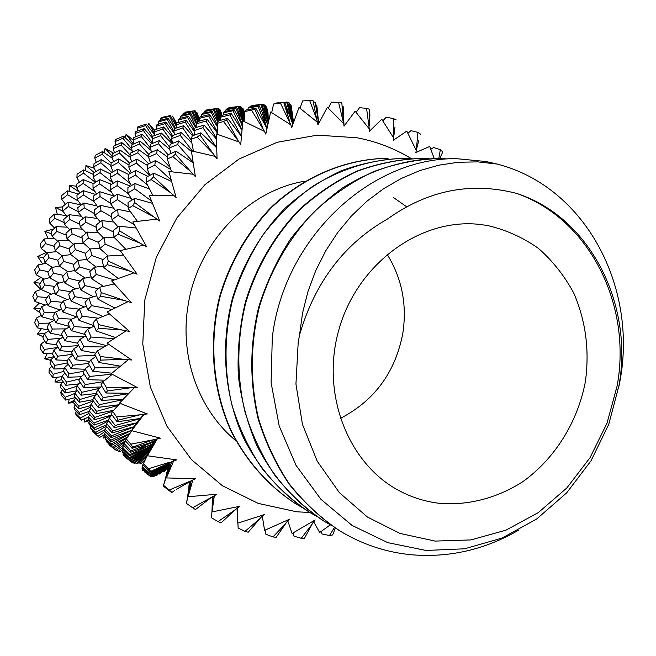 <?xml version="1.0" encoding="UTF-8"?>
<svg xmlns="http://www.w3.org/2000/svg" width="656" height="656" viewBox="0 0 656 656"><rect width="100%" height="100%" fill="white"/><g stroke="black" fill="none" stroke-linecap="round" stroke-linejoin="round"><path stroke-width="0.98" d="M153.84 173.225L153.463 176.751L151.134 179.564L146.124 182.311L146.477 177.128L153.84 173.225L171.405 181.376M151.134 179.564L170.585 192.659L153.463 176.751M176.234 124.73L172.577 116.112L176.767 123.492M170.363 115.579L169.576 116.424L160.72 118.424L161.515 117.473L170.363 115.579L176.284 126.214M175.365 128.314L169.576 116.424M168.108 118.293L167.305 119.507L158.457 121.836L159.252 120.524L168.108 118.293L174.742 128.551M173.988 131.561L167.305 119.507M165.845 122.032L165.033 123.648L156.243 126.305L157.03 124.583L165.845 122.032L174.168 133.152M172.512 135.595L165.033 123.648M163.598 126.911L162.795 128.986L154.103 131.954L154.865 129.773L163.598 126.911L172.151 136.735M172.364 142.573L162.795 128.986M161.409 133.061L160.622 135.653L152.085 138.9L152.799 136.21L161.409 133.061L172.036 143.566M169.584 147.1L160.622 135.653M159.285 140.63L158.539 143.787L150.224 147.28L150.88 144.041L159.285 140.63L169.797 149.453M168.084 154.718L158.539 143.787M157.284 149.748L156.595 153.52L148.576 157.219L149.15 153.381L157.284 149.748L167.624 157.03M170.109 167.387L156.595 153.52M155.456 160.564L154.832 165.009L147.19 168.846L147.666 164.361L155.456 160.564L170.839 169.519M171.003 179.892L154.832 165.009M434.247 158.563L429.729 146.468L415.855 152.495L416.306 150.47L406.786 131.093L393.428 140.195L393.641 137.957L381.767 119.244L369.344 131.339L369.303 128.929L355.142 111.208L344.039 126.165L343.711 123.623L327.377 107.231L317.996 124.853L317.373 122.221L299.029 107.477L291.74 127.494L290.797 124.812L270.657 112.028L265.795 134.103L264.524 131.43L242.851 120.868L240.727 144.615L239.128 141.999L216.226 133.89L217.07 158.867L215.16 156.358L191.372 150.864L195.365 176.603L193.151 174.242L168.854 171.487L176.103 197.464L170.585 192.659M105.567 436.929L103.164 438.159L102.992 435.445M89.642 420.447L84.583 422.046L84.813 418.676M73.743 402.513L68.38 403.202L69.208 399.151M62.443 382.358L54.924 381.972L56.572 377.298M50.692 360.316L44.526 358.783L47.24 353.609M43.255 336.782L37.458 334.109L41.459 328.656M40.09 312.863L33.899 308.476L39.385 303.039M40.893 289.501L33.948 282.416L41.057 277.414M42.706 264.015L37.63 256.521L46.396 252.421M48.208 238.776L44.87 231.355L53.603 229.042M57.334 214.414L55.514 207.46L62.345 206.943M69.921 191.552L69.306 185.361L76.727 186.247M85.665 170.781L85.944 165.542L94.325 168.28M104.197 152.627L105.042 148.395L113.57 153.192M125.034 137.506L126.157 134.283L133.152 140.163M147.666 125.763L148.838 123.459L154.619 130.462M171.528 117.637L172.577 116.112M196.054 113.25L196.866 112.348L199.342 119.048M220.67 112.635L221.203 112.176L221.859 115.325M173.602 195.308L149.199 195.34L159.728 221.031L156.981 219.12L132.865 221.917L146.624 246.795L143.664 245.164L120.245 250.641L137.096 274.192L133.963 272.871L111.627 280.875L131.364 302.613L128.1 301.629L107.207 311.936L129.544 331.428L126.206 330.796L107.076 343.129L131.659 360.005L128.297 359.726L111.208 373.756L137.629 387.704L134.291 387.778L119.474 403.145L147.305 413.944L144.041 414.354L131.643 430.672L160.417 438.167L157.276 438.897L147.403 455.764L176.653 459.889L173.676 460.906L166.37 477.929L195.611 478.691L192.839 479.971L188.075 496.748L216.865 494.239L214.323 495.747L212.044 511.91L239.948 506.276L237.661 507.965L237.726 523.16L264.352 514.616L262.351 516.452L264.589 530.368L289.583 519.183L287.877 521.11L292.092 533.476L315.151 519.954L313.74 521.93L319.693 532.508L330.304 524.857M309.903 512.5L296.651 511.787L258.234 503.406L222.54 485.825L191.519 459.7L166.952 426.211L150.347 387.007L142.778 344.179L144.796 300.079L156.349 257.218L176.8 218.03L204.918 184.705L239.046 159.031L277.209 142.278L317.258 135.152L357.044 137.76C376.446 141.507 394.518 148.445 411.263 158.572M305.122 181.138C247.73 190.502 197.046 243.565 187.952 306.188C179.564 357.446 199.088 410.648 235.98 440.742M406.605 206.738L393.641 197.653M287.877 521.11L287.746 520.634L285.77 523.455L272.945 536.928L265.852 534.222L265.073 530.171M152.75 476.108L154.267 476.199L165.132 465.908M132.25 462.201L134.455 463.275L147.887 452.246M115.177 449.655L108.871 444.768L116.202 450.352L123.517 445.203M99.482 437.56L92.693 431.591L99.482 437.56L104.591 434.485M313.74 521.93L313.543 521.479L311.994 524.341L301.276 538.297L294.027 536.19L292.97 533M105.354 436.33L103.164 438.159M116.481 450.155L119.81 451.951L122.91 449.442M123.213 446.925L118.244 451.385M134.308 462.193L136.325 463.497L137.735 463.513L147.141 454.698M147.789 452.583L136.325 463.497M155.3 475.231L155.923 475.6L157.169 475.067L166.476 465.038M165.394 465.735L155.923 475.6M301.276 538.297L304.54 538.191L311.994 524.341M138.76 462.57L140.089 463.349L141.827 463.103L145.402 459.29M146.706 455.887L140.089 463.349M158.481 473.673L159.244 474.083L160.777 473.288L168.412 463.874L167.567 469.442M166.952 464.719L159.244 474.083M334.478 527.49L329.484 535.517L322.145 534.017L320.973 531.614M329.484 535.517L332.69 534.935L335.314 528.039M162.286 471.434L163.262 471.91L165.074 470.844L167.977 466.76M168.297 464.628L163.262 471.91M88.658 419.414L84.583 422.046M92.693 431.591L92.988 430.803M105.099 431.345L98.211 436.199M125.05 441.898L115.013 449.524M148.305 450.795L133.373 462.997M164.549 466.309L153.299 476.469M150.839 476.289L152.061 476.674L164.418 466.408M131.479 462.029L124.345 456.461L131.995 462.382L148.346 450.672M113.521 448.105L106.452 441.75L113.521 448.105L125.452 440.865M96.637 433.993L91.036 429.073L90.151 427.261L95.784 432.394L96.637 433.993L105.009 429.713M81.287 420.16L76.317 415.445L75.399 413.124L80.417 418.044L81.287 420.16L88.38 417.159M73.8 400.537L68.38 403.202M75.399 413.124L76.293 411.468M88.863 413.469L80.417 418.044M90.151 427.261L90.758 425.933M106.239 426.179L95.784 432.394M106.452 441.75L106.805 440.832M126.772 437.921L112.717 447.031M124.345 456.461L124.476 456.035M148.674 449.524L131.241 461.84M164.328 466.473L151.38 476.674M189.084 484.956L189.354 481.561M212.331 502.34L212.388 496.699M262.351 516.452L262.277 515.952L259.891 518.666L245.008 531.36L238.161 528.072L237.866 523.119M237.464 516.485L236.939 508.113M236.996 508.064L237.661 521.331M212.446 496.658L212.052 510.097M189.387 481.545L188.411 491.516M144.919 472.238L150.568 476.486L164.697 466.203M130.347 460.832L123.402 455.149L122.959 454.149L130.347 460.832L148.699 449.45M111.782 445.235L105.477 439.643L105.026 438.118L111.348 443.915L111.782 445.235L127.28 437.191M94.833 429.828L89.167 424.391L88.724 422.349L94.407 427.991L94.833 429.828L106.231 424.973M79.474 414.731L74.415 409.5L73.997 406.966L79.073 412.403L79.474 414.731L89.027 411.476M65.641 400.078L61.188 395.109L60.803 392.091L65.272 397.265L65.641 400.078L75.44 397.503M61.574 379.619L54.924 381.972M60.803 392.091L62.509 389.779M74.759 393.461L65.272 397.265M73.997 406.966L75.342 404.859M90.438 407.302L79.073 412.403M88.724 422.349L89.716 420.521M106.674 423.669L112.873 430.918L112.192 432.919L105.952 425.851L106.674 423.669L108.699 420.865L94.407 427.991M105.026 438.118L105.69 436.658M129.601 433.837L111.348 443.915M122.959 454.149L123.336 453.148M147.321 454.19L149.019 448.335L129.929 460.045M142.565 470.303L142.696 469.852M165.722 465.522L150.175 476.231M166.304 475.28L168.813 463.628M187.583 497.24L189.855 481.274M237.661 507.965L237.661 507.457L234.864 510.007L218.046 521.594L211.511 517.773L212.995 496.256M213.126 496.157L212.044 511.91M189.969 481.209L186.665 502.422M171.052 492.09L163.377 486.17L171.675 492.566L173.11 491.557M168.863 463.603L165.32 479.323M149.798 475.641L142.155 469.401L142.049 468.687L149.798 475.641L167.321 464.489M129.535 458.642L149.06 448.253L150.019 446.662L129.445 457.609L129.535 458.642L122.549 452.443L123.148 449.672M110.979 441.734L104.64 435.633L104.583 433.878L110.921 440.176L110.979 441.734L129.831 433.509M94.087 425.063L88.388 419.127L88.388 416.872L94.079 423.005L94.087 425.063L108.158 420.201M78.818 408.754L73.743 403.038L73.816 400.299L78.884 406.212L78.818 408.754L90.553 405.679M65.116 392.936L60.639 387.475L60.787 384.285L65.256 389.926L65.116 392.936L76.867 390.763M52.906 377.692L49.011 372.551L49.249 368.926L53.144 374.248L52.906 377.692L61.943 376.7M54.128 356.61L44.526 358.783M49.249 368.926L51.939 366.196M63.796 371.353L53.144 374.248M60.787 384.285L63.066 381.628M76.777 386.261L65.256 389.926M73.816 400.299L75.678 397.79M93.316 400.931L78.884 406.212M88.388 416.872L89.839 414.592M110.487 416.15L94.079 423.005M104.583 433.878L105.641 431.927M131.38 431.271L131.774 430.377L110.921 440.176M122.459 451.205L129.445 457.609M142.049 468.687L142.418 467.679M146.231 457.216L150.019 446.662M169.56 463.202L149.691 475.133M163.377 486.17L163.492 485.76M164.353 482.726L169.871 463.029M174.488 490.59L171.675 492.566M186.493 503.25L191.076 480.569M186.452 503.431L192.602 507.752L214.323 495.747M191.216 480.487L188.075 496.748M192.839 479.971L176.308 489.401M171.708 492.402L163.401 485.694L171.552 462.004L149.912 473.394L149.74 474.14L169.953 462.98L163.524 485.317M149.74 474.14L142.106 467.392L142.959 464.899M129.552 455.822L122.582 449.114L122.836 447.646L129.781 454.542L129.552 455.822L150.101 446.547L145.583 458.864M111.118 437.626L131.856 430.197L133.66 426.999L111.43 435.838L111.118 437.626L104.804 431.033L105.14 429.057L106.649 426.654M94.39 419.717L88.724 413.305L89.159 410.845L94.8 417.446L94.39 419.717L111.299 415.158M79.327 402.243L74.276 396.06L74.833 393.133L79.852 399.496L79.327 402.243L92.832 399.717M65.854 385.31L61.41 379.406L62.09 376.044L66.502 382.128L65.854 385.31L78.589 383.924M53.907 369.016L50.036 363.432L50.848 359.668L54.686 365.425L53.907 369.016L64.231 368.672M43.403 353.445L40.082 348.229L41.033 344.088L44.321 349.476L43.403 353.445L52.521 353.814M44.928 333.297L37.458 334.109M41.033 344.088L44.813 341.218M57.236 347.524L44.321 349.476M50.848 359.668L54.21 356.733M67.445 362.916L54.686 365.425M62.09 376.044L65.001 373.108M79.753 378.897L66.502 382.128M74.833 393.133L77.277 390.279M96.457 394.65L79.852 399.496M89.159 410.845L91.135 408.163M112.676 411.279L94.8 417.446M105.14 429.057L111.43 435.838M122.836 447.646L123.91 445.613M132.028 430.147L133.66 426.999M145.107 459.971L151.782 444.448L129.781 454.542M142.286 466.441L149.912 473.394M163.541 485.268L169.232 490.032L189.445 481.512M173.676 460.906L150.7 471.336L150.404 472.008L171.667 461.931L166.37 477.929M150.404 472.008L142.819 464.76L154.299 441.701L130.946 450.877L130.396 452.369L151.913 444.301L144.894 460.414M130.396 452.369L123.492 445.178L125.583 441.021M112.192 432.919L133.791 426.785L136.399 423.12L112.873 430.918M95.743 413.813L90.151 406.95L91.02 404.285L96.563 411.337L95.743 413.813L113.57 410.312M80.983 395.207L76.022 388.59L77.047 385.49L81.967 392.28L80.983 395.207L96.768 393.411M67.847 377.225L63.493 370.902L64.682 367.393L68.995 373.879L67.847 377.225L81.164 376.765M56.26 359.947L52.472 353.961L53.841 350.074L57.58 356.216L56.26 359.947L67.576 360.431M46.125 343.473L42.878 337.856L44.428 333.625L47.626 339.39L46.125 343.473L56.605 344.712M37.367 327.861L34.629 322.654L36.342 318.103L39.04 323.449L37.367 327.861L48.593 330.009M40.738 308.525L33.899 308.476M36.342 318.103L41.287 315.405M49.208 323.088L39.04 323.449M44.428 333.625L48.962 330.714M61.082 338.316L47.626 339.39M53.841 350.074L57.917 347.016M72.455 354.347L57.58 356.216M64.682 367.393L68.273 364.252M83.632 371.312L68.995 373.879M77.047 385.49L80.122 382.358M99.474 388.344L81.967 392.28M91.02 404.285L93.57 401.267M118.129 405.383L96.563 411.337M132.93 428.901L136.399 423.12M124.082 443.489L130.946 450.877M143.287 463.587L148.461 468.712L170.035 462.127M157.276 438.897L153.438 439.75L132.643 447.154L132.069 448.327L154.472 441.521L147.403 455.764M132.069 448.327L125.271 440.66L131.766 430.705M114.21 427.63L136.587 422.874L139.974 418.758L115.235 425.449L114.21 427.63L108.092 420.119L111.75 414.608M98.146 407.368L92.685 400.07L93.964 397.233L99.359 404.711L98.146 407.368L118.687 404.777M83.796 387.68L78.966 380.652L80.458 377.397L85.223 384.588L83.796 387.68L100.983 386.958M71.094 368.697L66.871 361.989L68.568 358.34L72.726 365.203L71.094 368.697L84.821 369.238M59.95 350.517L56.301 344.162L58.212 340.161L61.803 346.663L59.95 350.517L71.955 351.944M50.282 333.215L47.158 327.254L49.282 322.941L52.341 329.033L50.282 333.215L62.271 335.577M41.984 316.848L39.36 311.297L41.697 306.705L44.255 312.379L41.984 316.848L54.292 320.235M34.957 301.457L32.8 296.356L35.334 291.518L37.433 296.742L34.957 301.457L45.256 305.114M40.287 283.212L33.948 282.416M35.334 291.518L41.435 289.312M47.068 297.512L37.433 296.742M41.697 306.705L47.429 304.146M55.137 312.748L44.255 312.379M49.282 322.941L54.596 320.071M65.961 328.861L52.341 329.033M58.212 340.161L63.042 337.061M73.718 348.935L77.687 356.142L75.579 359.767L71.529 352.707L73.718 348.935L78.761 345.638L61.803 346.663M68.568 358.34L72.873 355.076M88.404 363.465L72.726 365.203M80.458 377.397L84.206 374.068M103.148 381.685L85.223 384.588M93.964 397.233L97.129 393.944M122.631 399.734L99.359 404.711M109.183 417.749L115.235 425.449M134.39 426.9L139.974 418.758M126.173 438.782L130.79 444.194L153.438 439.75M144.041 414.354L140.056 414.822L118.072 420.184L117.145 421.816L140.212 418.479L134.98 426.105M117.145 421.816L111.192 413.854L112.627 411.337L119.991 403.366M101.573 400.414L96.284 392.698L97.974 389.721L103.172 397.61L101.573 400.414L123.139 399.192M87.748 379.693L83.099 372.28L85.034 368.885L89.593 376.454L87.748 379.693L104.985 380.193M75.579 359.767L89.798 361.374M64.977 340.743L61.492 334.06L63.935 329.968L67.338 336.774L64.977 340.743L77.515 343.195M55.85 322.695L52.89 316.422L55.58 312.043L58.458 318.431L55.85 322.695L69.315 326.434M48.085 305.671L45.625 299.841L48.552 295.216L50.938 301.153L48.085 305.671L60.114 310.026M41.59 289.706L39.573 284.327L42.738 279.505L44.682 284.975L41.59 289.706L51.521 294.159M36.252 274.831L34.653 269.928L38.04 264.926L39.573 269.919L36.252 274.831L44.206 279.103M43.673 258.005L37.63 256.521M38.04 264.926L46.076 263.359M48.413 271.674L39.573 269.919M42.738 279.505L49.643 277.619M54.719 286.483L44.682 284.975M48.552 295.216L55.096 292.888M62.304 302.301L50.938 301.153M55.58 312.043L61.689 309.32M71.857 319.128L58.458 318.431M63.935 329.968L69.536 326.909M84.37 336.823L67.338 336.774M95.243 355.281L77.687 356.142M85.034 368.885L89.47 365.433M111.996 374.199L89.593 376.454M97.974 389.721L101.77 386.236M128.404 393.698L103.172 397.61M112.627 411.337L116.637 416.929L140.056 414.822M134.291 387.778L130.224 387.827L107.346 390.968L106.001 393.01L128.83 393.264M106.001 393.01L100.942 384.892L102.992 381.808L112.225 374.33M92.816 371.28L88.38 363.506L90.741 360.005L95.063 367.926L92.816 371.28L111.873 373.174M81.287 350.468L77.449 343.072L80.106 339.218L83.837 346.745L81.287 350.468L95.71 353.166M71.315 330.665L68.044 323.687L70.996 319.521L74.169 326.614L71.315 330.665L85.198 334.47M62.804 311.944L60.057 305.409L63.296 300.989L65.953 307.623L62.804 311.944L76.637 316.955M55.653 294.355L53.382 288.279L56.892 283.646L59.073 289.804L55.653 294.355L67.199 299.579M49.741 277.914L47.913 272.322L51.685 267.525L53.431 273.191L49.741 277.914L59.114 283.048M44.977 262.646L43.542 257.537L47.56 252.609L48.913 257.792L44.977 262.646L52.332 267.402M41.246 248.558L40.172 243.942L44.411 238.907L45.412 243.589L41.246 248.558L47.207 253.027M51.619 233.872L44.87 231.355M44.411 238.907L54.653 238.554M54.259 246.435L45.412 243.589M47.56 252.609L56.605 251.617M57.9 260.219L48.913 257.792M51.685 267.525L59.376 266.074M63.673 275.43L53.431 273.191M56.892 283.646L64.231 281.654M70.709 291.748L59.073 289.804M63.296 300.989L70.184 298.505M79.13 309.14L65.953 307.623M70.996 319.521L77.367 316.618M90.963 327.68L74.169 326.614M80.106 339.218L85.895 335.97M104.099 346.958L83.837 346.745M90.741 360.005L95.874 356.528M119.359 366.884L95.063 367.926M102.992 381.808L106.37 387.491L130.224 387.827M128.297 359.726L124.197 359.349L100.753 360.119L98.949 362.506L120.278 366.13M98.949 362.506L94.792 354.388L97.523 350.821L108.65 344.277M88.175 340.841L84.599 333.15L87.691 329.238L91.135 337.053L88.175 340.841L106.379 345.614M78.933 320.325L75.907 313.092L79.343 308.878L82.246 316.225L78.933 320.325L93.997 325.671M71.135 301.006L68.618 294.249L72.373 289.804L74.776 296.651L71.135 301.006L84.411 306.983M64.657 282.933L62.607 276.668L66.674 272.043L68.618 278.382L64.657 282.933L75.547 288.919M59.393 266.123L57.769 260.358L62.123 255.602L63.648 261.416L59.393 266.123L68.044 271.781M55.235 250.567L53.997 245.319L58.614 240.465L59.762 245.77L55.235 250.567L61.992 255.742M52.078 236.275L51.184 231.519L56.047 226.623L56.867 231.412L52.078 236.275L57.785 241.318M49.823 223.212L49.233 218.965L54.317 214.036L54.833 218.325L49.823 223.212L54.596 228.058M62.763 211.175L55.514 207.46M54.317 214.036L66.436 215.57M64.198 222.581L54.833 218.325M56.047 226.623L67.297 227.189M66.33 235.184L56.867 231.412M58.614 240.465L68.749 240.194M69.233 249.009L59.762 245.77M62.123 255.602L70.897 254.659M73.915 264.36L63.648 261.416M66.674 272.043L74.784 270.493M80.319 281.096L68.618 278.382M72.373 289.804L80.04 287.664M88.068 299.005L74.776 296.651M79.343 308.878L86.469 306.213M98.515 318.217L82.246 316.225M87.691 329.238L94.193 326.139M113.841 338.611L91.135 337.053M97.523 350.821L100.278 356.495L124.197 359.349M126.206 330.796L122.147 329.993L98.498 328.303L96.186 330.96L115.53 337.52M96.186 330.96L92.914 322.998L96.391 319.062L109.347 313.904M87.781 309.771L85.05 302.309L88.929 298.095L91.52 305.655L87.781 309.771L102.976 316.446M80.778 289.927L78.54 282.982L82.779 278.546L84.895 285.565L80.778 289.927L93.373 296.766M75.055 271.445L73.259 265.032L77.851 260.44L79.524 266.91L75.055 271.445L85.182 278.054M70.495 254.348L69.11 248.468L74.013 243.77L75.301 249.698L70.495 254.348L78.326 260.383M66.994 238.62L65.969 233.274L71.168 228.518L72.094 233.897L66.994 238.62L73.39 244.36M64.452 224.237L63.747 219.416L69.208 214.651L69.815 219.489L64.452 224.237L69.782 229.764M62.746 211.158L62.336 206.853L68.019 202.114L68.363 206.435L62.746 211.158L67.15 216.414M61.795 199.358L61.623 195.545L67.527 190.855L67.625 194.676L61.795 199.358L65.387 204.27M79.294 192.036L69.306 185.361M67.527 190.855L78.458 194.061M78.335 201.13L67.625 194.676M68.019 202.114L81.024 204.91M78.22 211.74L68.363 206.435M69.208 214.651L81.459 216.308M79.819 224.254L69.815 219.489M71.168 228.518L82.394 229.133M82.131 238.062L72.094 233.897M74.013 243.77L83.935 243.491M85.428 253.298L75.301 249.698M77.851 260.44L86.674 259.432M91.127 270.362L79.524 266.91M82.779 278.546L91.159 276.84M98.113 288.73L84.895 285.565M88.929 298.095L96.744 295.766M112.078 309.419L91.52 305.655M96.391 319.062L98.515 324.622L122.147 329.993M128.1 301.629L124.14 300.399L100.647 296.233L97.801 299.087L114.8 308.049M97.801 299.087L95.399 291.412L99.655 287.238L114.275 283.95M91.692 278.759L89.757 271.658L94.439 267.271L96.227 274.446L91.692 278.759L103.517 286.36M86.797 259.948L85.288 253.429L90.364 248.895L91.733 255.471L86.797 259.948L96.079 267.049M83.009 242.654L81.877 236.693L87.305 232.085L88.314 238.071L83.009 242.654L90.151 249.075M80.212 226.837L79.417 221.441L85.157 216.808L85.846 222.212L80.212 226.837L86.149 233.052M78.302 212.47L77.81 207.624L83.829 203.016L84.222 207.854L78.302 212.47L83.173 218.382M77.17 199.498L76.941 195.185L83.205 190.642L83.353 194.939L77.17 199.498L81.131 205.049M76.736 187.862L76.727 184.065L83.205 179.613L83.14 183.393L76.736 187.862L79.893 193.012M76.9 177.505L77.08 174.201L83.73 169.871L83.492 173.151L76.9 177.505L79.376 182.212M94.218 172.577L85.944 165.542M83.73 169.871L93.209 174.389M95.456 182.384L83.492 173.151M83.205 179.613L93.513 183.639M95.153 191.757L83.14 183.393M83.205 190.642L95.784 194.479M93.98 201.572L83.353 194.939M83.829 203.016L97.039 205.927M94.644 213.651L84.222 207.854M85.157 216.808L97.441 218.464M96.325 227.345L85.846 222.212M87.305 232.085L98.343 232.618M98.72 242.499L88.314 238.071M90.364 248.895L99.827 248.517M103.082 259.587L91.733 255.471M94.439 267.271L103.443 266.09M114.21 279.882L96.227 274.446M99.655 287.238L101.172 292.568L124.14 300.399M133.963 272.871L130.159 271.24L107.174 264.622L103.779 267.591L118.211 278.382M103.779 267.591L102.188 260.358L107.248 256.053L123.262 255.094M99.81 248.501L98.613 241.9L104.124 237.464L105.157 244.114L99.81 248.501L108.24 255.996M96.867 231.076L96.014 225.082L101.91 220.588L102.623 226.599L96.867 231.076L103.476 237.972M94.817 215.258L94.275 209.871L100.524 205.369L100.942 210.765L94.817 215.258L100.229 221.851M93.57 200.998L93.3 196.185L99.851 191.741L100.015 196.546L93.57 200.998L97.941 207.206M93.037 188.231L92.996 183.975L99.802 179.629L99.753 183.86L93.037 188.231L96.498 193.987M93.111 176.882L93.275 173.159L100.294 168.953L100.056 172.643L93.111 176.882L95.809 182.155M93.718 166.878L94.046 163.647L101.245 159.605L100.852 162.795L93.718 166.878L95.768 171.634M94.776 158.129L95.227 155.365L102.574 151.52L102.065 154.226L94.776 158.129L96.284 162.368M112.037 155.915L105.042 148.395M102.574 151.52L112.373 158.276M111.167 163.098L102.065 154.226M101.245 159.605L110.962 165.328M111.823 172.454L100.852 162.795M100.294 168.953L110.405 173.922M113.086 182.983L100.056 172.643M99.802 179.629L111.528 184.303M111.725 192.413L99.753 183.86M99.851 191.741L113.906 196.054M110.716 203.376L100.015 196.546M100.524 205.369L113.759 208.223M111.709 216.865L100.942 210.765M101.91 220.588L113.964 222.089M113.324 231.929L102.623 226.599M104.124 237.464L114.603 237.8M120.278 250.633L105.157 244.114M107.248 256.053L108.199 261.055L130.159 271.24M143.664 245.164L140.072 243.146L117.949 234.2L113.996 237.177L125.78 249.239M113.996 237.177L113.152 230.518L119.007 226.222L136.046 228.001M111.979 219.678L111.438 213.684L117.744 209.338L118.121 215.348L111.979 219.678L117.998 226.951M110.749 203.942L110.47 198.588L117.17 194.258L117.309 199.596L110.749 203.942L115.587 210.806M110.208 189.879L110.167 185.14L117.194 180.884L117.121 185.599L110.208 189.879L114.029 196.267M110.282 177.407L110.438 173.25L117.744 169.125L117.49 173.241L110.282 177.407L113.226 183.262M110.872 166.444L111.192 162.836L118.72 158.883L118.318 162.434L110.872 166.444L113.086 171.733M111.905 156.891L112.365 153.799L120.073 150.044L119.548 153.078L111.905 156.891L113.513 161.597M113.308 148.65L113.873 146.034L121.721 142.508L121.106 145.058L113.308 148.65L114.423 152.774M115.013 141.614L115.661 139.441L123.615 136.169L122.926 138.268L115.013 141.614L115.735 145.173M133.357 144.049L126.157 134.283M123.615 136.169L132.364 144.484M131.799 149.158L122.926 138.268M121.721 142.508L132.356 151.306M130.142 155.07L121.106 145.058M120.073 150.044L130.142 157.194M129.404 162.926L119.548 153.078M118.72 158.883L128.994 165.041M130.446 173.348L118.318 162.434M117.744 169.125L128.469 174.43M130.413 183.705L117.49 173.241M117.194 180.884L130.487 186.132M128.412 193.807L117.121 185.599M117.17 194.258L131.192 198.415M128.158 206.632L117.309 199.596M117.744 209.338L130.634 211.913M134.242 224.573L118.121 215.348M119.007 226.222L119.449 230.814L140.072 243.146M156.981 219.12L153.652 216.767L132.717 205.631L128.223 208.542L137.375 221.302M128.223 208.542L128.035 202.573L134.66 198.407L152.241 203.262M127.895 192.938L127.912 187.649L134.988 183.516L134.816 188.78L127.895 192.938L132.135 199.973M128.117 179.145L128.33 174.512L135.776 170.47L135.439 175.062L128.117 179.145L131.372 185.607M128.822 167.059L129.183 163.041L136.94 159.154L136.473 163.114L128.822 167.059L131.249 172.905M129.937 156.563L130.421 153.127L138.416 149.437L137.85 152.807L129.937 156.563L131.676 161.77M131.38 147.559L131.979 144.648L140.154 141.196L139.498 144.025L131.38 147.559L132.569 152.118M133.102 139.917L133.775 137.498L142.09 134.308L141.368 136.637L133.102 139.917L133.849 143.836M135.046 133.537L135.776 131.569L144.181 128.65L143.418 130.536L135.046 133.537L135.464 136.833M137.161 128.305L137.924 126.731L146.378 124.115L145.591 125.591L137.161 128.305L137.325 131.011M154.209 132.873L148.838 123.459M146.378 124.115L154.398 134.521M152.676 136.678L145.591 125.591M144.181 128.65L152.348 137.867M152.586 143.336L143.418 130.536M142.09 134.308L151.692 143.705M150.404 147.985L141.368 136.637M140.154 141.196L151.011 150.331M148.945 154.701L139.498 144.025M138.416 149.437L148.641 156.735M148.707 163.844L137.85 152.807M136.94 159.154L147.543 165.476M149.847 175.316L136.473 163.114M135.776 170.47L147.895 176.357M147.469 184.943L135.439 175.062M134.988 183.516L149.568 189.051M151.306 200.875L134.816 188.78M134.66 198.407L134.66 202.499L153.652 216.767M146.124 182.311L152.766 195.258M147.19 168.846L149.888 175.3M148.576 157.219L150.495 162.959M150.224 147.28L151.511 152.307M152.085 138.9L152.881 143.213M154.103 131.954L154.521 135.571M156.243 126.305L156.39 129.257M158.457 121.836L158.432 124.164M160.72 118.424L160.589 120.171M132.717 205.631L134.66 202.499M117.949 234.2L119.449 230.814M107.174 264.622L108.199 261.055M100.647 296.233L101.172 292.568M98.498 328.303L98.515 324.622M100.753 360.119L100.278 356.495M107.346 390.968L106.37 387.491M140.212 418.479L144.345 413.961M118.072 420.184L116.637 416.929M154.472 441.521L157.522 438.462M132.643 447.154L130.79 444.194M171.667 461.931L173.865 460.446M150.7 471.336L148.461 468.712M151.913 444.301L154.299 441.701M171.79 492.254L169.232 490.032M169.953 462.98L171.552 462.004M150.101 446.547L151.782 444.448M192.602 507.752L195.422 509.548L211.216 497.56M131.462 431.074L131.774 430.377M218.046 521.594L221.072 522.93L234.864 510.007M148.781 449.155L149.019 448.335M245.008 531.36L248.181 532.213L259.891 518.666M272.945 536.928L276.184 537.305L285.77 523.455M193.151 174.242L190.478 171.355L172.758 156.546L167.272 159.055L171.601 171.741M167.272 159.055L168.043 154.734L176.079 151.208L193.003 162.745M169.404 147.936L170.216 144.304L178.662 140.95L177.71 144.509L169.404 147.936L170.847 153.488M171.634 138.613L172.471 135.612L181.212 132.496L180.277 135.407L171.634 138.613L172.512 143.377M173.914 130.938L174.758 128.51L183.729 125.673L182.811 127.994L173.914 130.938L174.365 134.923M176.218 124.755L177.063 122.844L186.173 120.319L185.287 122.114L176.218 124.755L176.366 127.994M178.522 119.925L179.35 118.482L188.543 116.292L187.698 117.613L178.522 119.925L178.465 122.451M180.794 116.301L181.597 115.267L190.822 113.431L190.01 114.333L180.794 116.301L180.63 118.162M183.016 113.824L182.835 115.013M192.995 111.602L183.024 113.75L183.795 113.078L192.995 111.602L197.628 121.795M185.189 112.151L195.062 110.684L185.189 112.151L185.033 112.873M199.301 120.712L196.866 112.348M195.062 110.684L199.047 121.196M198.038 121.475L194.348 110.913M196.882 123.443L192.233 112.143M190.822 113.431L196.808 124.574M196.3 127.477L190.01 114.333M188.543 116.292L195.726 127.658M194.332 129.798L187.698 117.613M186.173 120.319L194.078 130.979M193.495 135.407L185.287 122.114M183.729 125.673L192.503 135.759M191.372 140.351L182.811 127.994M181.212 132.496L191.847 142.885M192.495 151.093L180.277 135.407M178.662 140.95L191.445 151.454M192.88 161.95L177.71 144.509M176.079 151.208L175.431 154.119L190.478 171.355M215.16 156.358L212.856 153.283L197.087 137.063L191.167 139.261L193.454 151.298M191.167 139.261L192.241 135.858L200.875 132.807L216.488 147.616M194.037 130.61L195.053 127.879L204.057 125.066L202.909 127.707L194.037 130.61L194.537 135.029M196.767 123.697L197.735 121.565L207.001 119.048L205.943 121.073L196.767 123.697L196.923 127.28M199.367 118.342L200.277 116.743L209.707 114.562L208.739 116.038L199.367 118.342L199.293 121.13M201.81 114.39L202.655 113.267L212.183 111.438L211.306 112.43L201.81 114.39L201.613 116.424M204.098 111.668L204.885 110.962L214.43 109.511L204.098 111.668L203.885 113.021M206.23 110.044L216.472 108.634L206.23 110.044L206.066 110.774M215.66 108.716L208.157 109.56M208.214 109.38L209.584 109.249M221.712 115.366L221.203 112.176M220.982 116.399L219.391 109.101L219.949 109.462L221.375 115.768M220.498 117.211L221.613 115.39L231.076 113.201L229.862 114.915L220.498 117.211L220.473 118.531L217.677 108.552L218.309 108.658L220.703 116.866M217.677 108.552L216.48 108.65L220.449 119.597M219.76 120.507L215.758 108.83M214.43 109.511L219.342 120.622M218.218 121.393L213.643 110.077M212.183 111.438L217.849 122.106M217.349 125.255L211.306 112.43M209.707 114.562L217.423 126.797M217.71 132.569L208.739 116.038M207.001 119.048L217.759 133.48M216.25 137.858L205.943 121.073M204.057 125.066L216.267 138.859M216.472 147.297L202.909 127.707M200.875 132.807L200.023 135.07L212.856 153.283M239.128 141.999L223.54 121.491L217.251 123.312L217.8 134.406M217.251 123.312L218.489 120.86L227.64 118.375L241.293 136.145M220.473 118.531L220.432 120.319M223.409 112.742L224.393 111.471L234.069 109.634L233.019 110.774L223.409 112.742L223.196 115.013M225.992 109.716L226.861 108.929L236.66 107.461L235.758 108.109L225.992 109.716L225.754 111.208M228.28 107.953L238.866 106.526L228.28 107.953L228.099 108.74M236.488 106.764L230.231 107.461M244.598 115.39L244.188 110.971L244.713 114.136M244.434 117.317L243.097 108.74L244.516 116.342M244.294 118.925L241.736 107.199L244.393 117.842M244.13 120.893L240.08 106.485L240.719 106.641L244.262 119.359M238.866 106.526L244.089 121.303M242.925 120.909L238.103 106.739M236.66 107.461L242.786 121.417M242.417 124.55L235.758 108.109M234.069 109.634L242.351 125.148M241.884 129.568L233.019 110.774M231.076 113.201L241.843 129.986M241.301 136.079L229.862 114.915M227.64 118.375L226.689 119.966L237.218 138.81M264.524 131.43L251.535 110.11L244.942 111.495L244.081 121.434M244.942 111.495L246.213 110.003L255.774 108.158L266.844 128.24L257.964 106.329L248.222 107.953L247.943 109.659M248.222 107.953L249.288 107.043L259.12 105.55L267.673 124.648M250.969 105.903L261.842 104.386L250.969 105.903L250.764 106.805M260.489 104.525L253.183 105.337M268.214 117.883L268.263 118.318M268.132 117.104L268.001 112.635L268.165 117.367M268.255 118.244L268.124 117.022M268.542 120.712L265.106 105.083L265.655 105.616L268.624 120.368L266.861 107.674L268.329 118.654M268.247 122.024L263.269 104.304L263.999 104.468L268.517 120.843M261.842 104.386L268.206 122.213M267.705 124.492L260.908 104.657M259.12 105.55L257.964 106.329M255.774 108.158L254.815 109.085L263.007 128.174M290.797 124.812L280.44 103.09L273.609 104.001L271.682 112.652M273.609 104.001L284.671 102.303L292.765 124.009L286.606 102.065L276.504 103.246M276.586 102.967L278.767 102.762M292.346 113.808L292.338 113.381M292.732 117.563L292.387 114.218M293.437 121.532L291.174 105.55L292.871 118.359M293.396 122.508L289.025 102.771L289.722 103.328L293.544 122.073M286.606 102.065L287.59 102.18L293.371 122.557M284.671 102.303L283.794 102.566L289.673 121.557M317.479 122.672L316.635 119.023L309.648 100.491L302.662 100.901L299.972 108.207M317.734 115.333L317.545 108.986L317.11 108.953M318.677 123.451L316.782 105.083L315.61 105.042M318.66 123.492L315.192 102.131L313.273 102.147M316.635 119.023L312.994 100.475L309.648 100.491M343.777 124.099L338.545 102.287L331.477 102.172L328.328 108.142M343.49 116.686L343.285 111.413M344.039 126.165L343.145 106.436L342.047 106.362M343.342 120.54L341.817 102.771L338.545 102.287M369.295 128.929L366.573 108.347L359.488 107.699L356.151 112.414M369.287 121.991L369.935 114.808L369.459 114.734M369.279 126.018L369.713 109.306L366.573 108.347M393.633 137.949L393.19 118.465L386.163 117.293L382.85 120.86M394.912 127.617L395.027 126.993M393.936 135.259L394.879 127.813M416.289 150.445L417.921 132.364L411.025 130.683L407.893 133.25M416.863 148.018L418.831 140.343M438.798 158.555L440.34 149.707L433.624 147.534L430.812 149.265M439.823 158.563L442.751 151.897L439.873 158.563M440.34 149.707L442.751 151.897M417.921 132.364L420.627 134.185M393.19 118.465L396.134 119.876M317.717 123.697L318.562 123.697M280.44 103.09L283.794 102.566M289.025 102.771L287.779 102.828M290.715 104.624L290.001 104.624M291.772 107.436L291.116 107.412M251.535 110.11L254.815 109.085M266.156 126.329L267.345 126.206M263.269 104.304L261.851 104.411M265.106 105.083L264.188 105.116M266.213 126.501L267.279 126.51M266.467 106.838L265.91 106.83M267.418 109.396L266.836 109.372M223.54 121.491L226.689 119.966M240.08 106.485L238.882 106.575M241.736 107.199L240.891 107.231M243.097 108.74L242.49 108.74M244.188 110.971L243.737 110.946M197.087 137.063L200.023 135.07M219.391 109.101L218.448 109.134M172.758 156.546L175.431 154.119M310.337 512.771L309.189 512.074C281.793 494.181 259.169 468.761 243.507 437.888C224.36 395.584 220.35 345.728 232.298 298.865C242.695 264.188 261.006 232.937 285.327 208.001C302.482 192.626 321.063 180.236 341.071 170.855C361.579 163.344 382.374 159.178 403.473 158.35L404.096 158.358C372.542 159.08 340.997 168.641 312.469 186.509C293.921 199.982 277.431 216.103 262.982 234.873C249.977 254.889 239.858 276.438 232.634 299.513C224.016 335.314 223.844 370.714 232.117 405.711C239.087 428.122 248.911 448.811 261.588 467.769C275.668 485.374 291.723 500.257 309.763 512.418L316.823 516.51M295.889 503.898C269.165 486.506 246.976 461.693 231.576 431.517C212.847 390.304 208.698 341.719 220.268 295.979C230.379 262.08 248.296 231.388 272.207 206.853C305.532 175.693 346.827 158.9 388.131 158.268L387.524 158.26C345.884 158.924 304.605 175.874 271.141 207.345C247.173 232.126 229.444 262.999 219.58 296.733C208.296 342.161 212.437 390.263 231.183 431.402C246.582 461.504 268.689 486.211 295.348 503.57L302.58 507.793M412.025 158.613L404.096 158.358M429.196 158.727L420.849 158.449C399.348 159.301 378.118 163.565 357.159 171.257C336.766 180.818 317.709 193.569 299.989 209.51C274.987 235.315 256.234 267.591 245.623 303.236C236.791 339.964 236.603 376.257 245.041 412.132C252.15 435.1 262.179 456.289 275.135 475.698C289.509 493.714 305.901 508.933 324.326 521.356L331.747 525.653M448.073 158.9L438.454 158.547C416.503 159.416 394.83 163.795 373.412 171.692C352.575 181.499 333.084 194.586 314.954 210.945C289.386 237.431 270.174 270.567 259.3 307.156C250.239 344.252 250.043 382.694 258.644 418.889C265.901 442.439 276.143 464.153 289.378 484.038C304.064 502.488 320.817 518.06 339.636 530.753C362.022 544.341 385.99 552.344 411.558 554.779C449.245 557.862 484.858 549.703 518.379 530.302M618.715 387.179C639.953 291.133 587.325 187.181 497.141 164.049L477.724 161.876L458.175 162.27L438.815 165.189L419.865 170.576L401.308 178.465L383.44 188.797L366.696 201.4L351.419 216.004L337.758 232.437L325.811 250.682L315.757 270.592L307.959 291.518L302.547 313.092L299.538 335.019C314.839 282.375 344.154 243.712 387.491 219.014C428.015 190.117 471.082 181.581 516.682 193.43C589.605 218.915 632.081 304.86 617.14 385.925L607.013 423.218L589.982 457.765L566.768 488.023L538.338 512.574L505.924 530.187L470.942 539.921L435.035 541.085L399.939 533.418L367.45 517.051L339.341 492.607L317.225 461.184L302.441 424.334L295.946 384.014L298.201 342.432L299.538 335.019M487.342 225.467L478.462 224.286C419.717 218.325 357.43 263.892 338.996 329.328C320.112 394.625 348.951 466.203 401.989 492.156C414.461 498.347 427.548 502.135 441.258 503.529C469.63 505.333 497.945 497.633 522.816 481.684C554.976 458.593 577.747 421.972 585.39 381.595C589.637 350.517 585.8 321.104 573.893 293.347C564.619 276.037 552.819 261.055 538.478 248.411C522.93 237.431 505.883 229.789 487.342 225.467M456.215 158.654L451.525 158.695C366.679 160.605 283.597 240.465 272.297 337.537L271.1 382.62L279.202 426.015L296.053 465.383L320.915 499.298L352.108 525.448L387.778 542.643L426.006 550.45L464.604 548.801L502.102 538.043L536.649 519.019L566.702 492.82L590.966 460.897L608.702 424.481L618.952 385.785C633.704 304.548 590.4 217.152 516.682 193.43M438.069 158.547L437.732 158.547C404.891 159.31 371.936 169.387 342.088 188.239C322.695 202.458 305.45 219.473 290.346 239.292C276.75 260.416 266.18 283.113 258.636 307.402C249.674 345.048 249.526 382.259 258.202 419.036C265.516 442.595 275.815 464.268 289.075 484.079C303.736 502.389 320.382 517.822 339.013 530.368L339.308 530.548M324.326 521.356L323.728 520.995C295.872 502.857 272.625 476.773 256.537 444.899C247.246 422.825 241.162 399.602 238.284 375.232C237.333 350.616 239.686 326.253 245.344 302.145C256.086 266.689 274.807 234.75 299.636 209.215C317.242 193.43 336.192 180.777 356.495 171.257C377.389 163.574 398.61 159.31 420.16 158.449L420.849 158.449M456.289 158.654L485.989 161.524L497.141 164.049M387.097 254.274C401.931 278.242 407.171 304.589 402.825 333.322C395.33 372.362 374.461 400.742 340.226 418.462M166.509 468.843L164.016 471.467M146.386 456.781L145.148 457.609M142.032 459.52L138.564 461.299M149.101 443.194L156.505 439.463M139.802 448.901L146.509 444.653M133.299 454.165L136.538 451.336M129.691 458.569L130.888 456.797M144.91 472.238L150.273 476.313M135.357 462.546L133.48 463.029M196.857 115.358L196.849 118.17M216.308 113.701L217.48 119.613M238.071 110.618L239.875 118.441M241.088 122.738L242.22 126.321M262.392 112.693L266.574 127.625M266.68 127.936L266.869 128.519M285.918 105.534L288.353 117.604M339.013 530.376L339.636 530.753M437.732 158.547L438.454 158.547M309.189 512.074L309.755 512.418"/></g></svg>
